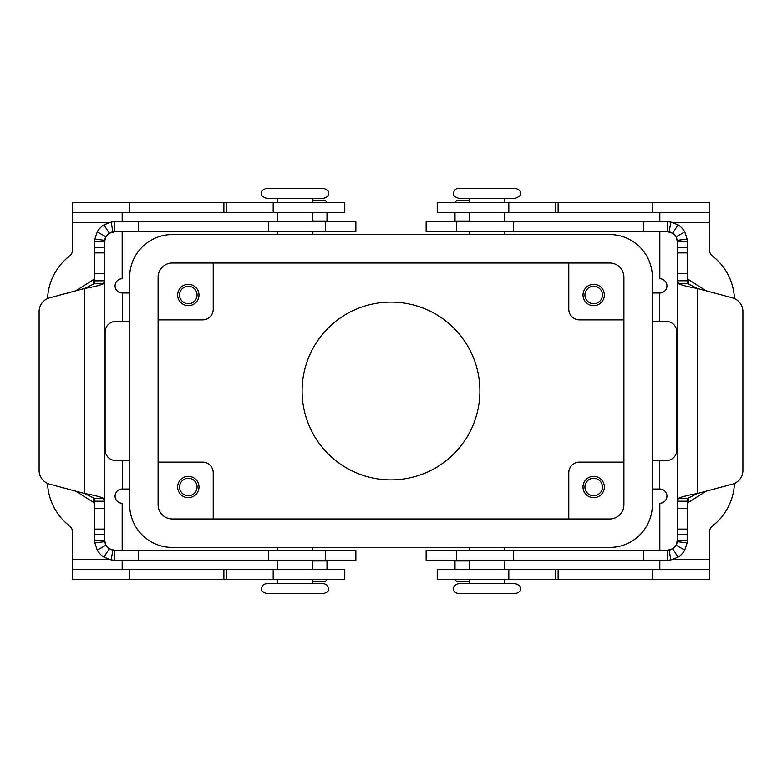 <?xml version="1.0" encoding="UTF-8"?>
<svg xmlns="http://www.w3.org/2000/svg" width="782" height="782" viewBox="0 0 782 782"><rect width="100%" height="100%" fill="white"/><g stroke="black" fill="none" stroke-linecap="round" stroke-linejoin="round"><path stroke-width="1.17" d="M340.092 231.707L355.869 231.707L355.869 221.746L114.602 221.746L114.602 231.707L340.092 231.707M325.292 550.293L355.869 550.293L355.869 560.254L114.602 560.254L111.161 559.951L103.986 557.185A19.912 19.912 0 0 1 97.251 550.108L94.866 542.972L94.69 540.342L104.641 540.342L105.922 545.22A9.961 9.961 0 0 0 109.294 548.769L114.602 550.293L325.292 550.293L325.292 560.254M75.776 491.164L93.752 502.562L94.69 504.243M326.993 569.501L326.993 560.254M94.104 498.271L84.73 493.559C93.732 495.133 99.979 496.697 103.468 498.271L104.641 501.203L94.69 501.203L94.104 498.271L103.468 498.271M94.69 540.342L94.69 501.145M94.69 280.855L104.641 280.797L104.641 540.342M114.602 550.293L114.602 560.254M111.161 559.951L112.882 550.147A9.961 9.961 0 0 1 111.875 549.912M105.023 543.05A9.961 9.961 0 0 1 104.729 541.662L94.866 542.972M104.641 273.426L104.641 241.658L94.69 241.658L94.69 273.426L104.641 273.426L104.641 280.797L103.468 283.729C100.008 285.293 93.762 286.867 84.73 288.441L49.637 297.834A14.223 14.223 0 0 0 39.1 311.578L39.1 470.422A14.223 14.223 0 0 0 49.637 484.166L84.73 493.559L84.73 288.441L94.104 283.729L94.69 280.797L94.69 283.729M312.771 581.857L323.445 581.857A3.558 3.558 0 0 0 326.808 579.452A3.558 3.558 0 0 1 323.445 581.857M104.641 280.865L104.641 501.135M94.69 277.757L93.752 279.438L75.776 290.836M94.69 498.271L94.69 501.203M94.69 273.426L94.69 280.797M326.993 221.746L326.993 212.499M94.69 241.658L94.866 239.028L97.251 231.892A19.912 19.912 0 0 1 103.986 224.815L111.161 222.049L114.602 221.746M114.602 231.707L109.294 233.232A9.961 9.961 0 0 0 105.922 236.78L104.641 241.658M94.866 239.028L104.729 240.338A9.961 9.961 0 0 1 105.384 237.904M111.054 232.362A9.961 9.961 0 0 1 112.882 231.853L111.161 222.049M312.771 200.143L323.445 200.143A3.558 3.558 0 0 1 326.808 202.548M458.555 198.276L515.455 198.276C522.992 194.992 519.463 193.956 520.431 193.301C520.998 191.336 519.346 189.674 515.455 188.325L458.555 188.325C455.564 188.589 453.902 190.251 453.58 193.301C454.137 193.701 451.82 195.852 458.555 198.276M487.01 593.675L515.455 593.675C519.463 592.316 521.125 590.654 520.431 588.699C521.125 586.744 519.463 585.083 515.455 583.724L458.555 583.724C454.977 584.613 453.325 586.275 453.58 588.699C453.325 591.124 454.977 592.785 458.555 593.675L487.01 593.675M294.99 188.325L266.545 188.325C262.537 189.684 260.875 191.346 261.569 193.301C260.875 195.256 262.537 196.917 266.545 198.276L323.445 198.276C327.023 197.387 328.675 195.725 328.42 193.301C329.114 191.346 327.453 189.684 323.445 188.325L294.99 188.325M323.445 583.724L266.545 583.724C263.524 584.017 261.862 585.679 261.569 588.699C260.455 589.96 262.117 591.622 266.545 593.675L323.445 593.675C330.503 591.084 327.355 590.175 328.42 588.699C328.127 585.679 326.465 584.017 323.445 583.724M479.894 391A88.894 88.894 0 0 1 391 479.894A88.894 88.894 0 0 1 302.106 391A88.894 88.894 0 0 1 391 302.106A88.894 88.894 0 0 1 479.894 391M584.926 294.99A8.749 8.749 0 0 0 593.675 303.739A8.749 8.749 0 0 0 602.423 294.99A8.749 8.749 0 0 0 593.675 286.251A8.749 8.749 0 0 0 584.926 294.99M604.349 294.99A10.665 10.665 0 0 1 593.675 305.664A10.665 10.665 0 0 1 583.01 294.99A10.665 10.665 0 0 1 593.675 284.325A10.665 10.665 0 0 1 604.349 294.99M179.577 487.01A8.749 8.749 0 0 0 188.325 495.749A8.749 8.749 0 0 0 197.074 487.01A8.749 8.749 0 0 0 188.325 478.261A8.749 8.749 0 0 0 179.577 487.01M198.99 487.01A10.665 10.665 0 0 1 188.325 497.675A10.665 10.665 0 0 1 177.651 487.01A10.665 10.665 0 0 1 188.325 476.336A10.665 10.665 0 0 1 198.99 487.01M179.577 294.99A8.749 8.749 0 0 0 188.325 303.739A8.749 8.749 0 0 0 197.074 294.99A8.749 8.749 0 0 0 188.325 286.251A8.749 8.749 0 0 0 179.577 294.99M198.99 294.99A10.665 10.665 0 0 1 188.325 305.664A10.665 10.665 0 0 1 177.651 294.99A10.665 10.665 0 0 1 188.325 284.325A10.665 10.665 0 0 1 198.99 294.99M584.926 487.01A8.749 8.749 0 0 0 593.675 495.749A8.749 8.749 0 0 0 602.423 487.01A8.749 8.749 0 0 0 593.675 478.261A8.749 8.749 0 0 0 584.926 487.01M604.349 487.01A10.665 10.665 0 0 1 593.675 497.675A10.665 10.665 0 0 1 583.01 487.01A10.665 10.665 0 0 1 593.675 476.336A10.665 10.665 0 0 1 604.349 487.01M122.188 550.293L122.188 503.246A7.116 7.116 0 0 1 115.071 496.13A7.116 7.116 0 0 1 122.188 489.024L129.656 489.024M659.812 550.293L659.812 503.246A7.116 7.116 0 0 0 666.929 496.13A7.116 7.116 0 0 0 659.812 489.024L652.344 489.024M652.344 321.422L666.215 321.422A10.665 10.665 0 0 1 676.88 332.096L676.88 449.904A10.665 10.665 0 0 1 666.215 460.578L652.344 460.578M129.656 460.578L115.785 460.578A10.665 10.665 0 0 1 105.12 449.904L105.12 332.096A10.665 10.665 0 0 1 115.785 321.422L129.656 321.422M158.101 462.113L202.548 462.113A10.665 10.665 0 0 1 213.212 472.778L213.212 519.004M158.101 319.887L202.548 319.887A10.665 10.665 0 0 0 213.212 309.222L213.212 262.996M623.899 462.113L579.452 462.113A10.665 10.665 0 0 0 568.788 472.778L568.788 519.004M623.899 319.887L579.452 319.887A10.665 10.665 0 0 1 568.788 309.222L568.788 262.996M158.101 504.781L158.101 277.219A14.223 14.223 0 0 1 172.323 262.996L609.677 262.996A14.223 14.223 0 0 1 623.899 277.219L623.899 504.781A14.223 14.223 0 0 1 609.677 519.004L172.323 519.004A14.223 14.223 0 0 1 158.101 504.781M609.677 547.449L172.323 547.449A42.668 42.668 0 0 1 129.656 504.781L129.656 277.219A42.668 42.668 0 0 1 172.323 234.551L609.677 234.551A42.668 42.668 0 0 1 652.344 277.219L652.344 504.781A42.668 42.668 0 0 1 609.677 547.449M659.812 231.707L659.812 278.754A7.116 7.116 0 0 1 666.929 285.87A7.116 7.116 0 0 1 659.812 292.976L652.344 292.976M734.435 298.568A56.891 56.891 0 0 0 712.363 255.939A7.116 7.116 0 0 1 709.597 250.308L709.597 212.499L437.226 212.499L437.226 202.548L508.818 202.548L508.818 212.499M659.812 212.499L659.812 221.746M709.597 212.499L709.597 202.548L508.818 202.548M734.435 483.432A56.891 56.891 0 0 1 712.363 526.061A7.116 7.116 0 0 0 709.597 531.692L709.597 569.501L437.226 569.501L437.226 579.452L437.226 569.501M659.812 560.254L659.812 569.501M709.597 569.501L709.597 579.452L437.226 579.452M129.656 292.976L122.188 292.976A7.116 7.116 0 0 1 115.071 285.87A7.116 7.116 0 0 1 122.188 278.754L122.188 231.707M122.188 221.746L122.188 212.499M72.403 212.499L344.774 212.499L344.774 202.548L72.403 202.548L72.403 250.308A7.116 7.116 0 0 1 69.637 255.939A56.891 56.891 0 0 0 47.565 298.568M69.637 526.061A56.891 56.891 0 0 1 47.565 483.432A56.891 56.891 0 0 0 69.637 526.061A7.116 7.116 0 0 1 72.403 531.692L72.403 569.501L344.774 569.501L344.774 579.452L273.182 579.452L273.182 569.501M122.188 569.501L122.188 560.254M72.403 569.501L72.403 579.452L273.182 579.452M687.31 283.729L687.31 280.797L687.896 283.729L697.27 288.441C688.268 286.867 682.021 285.303 678.532 283.729L677.359 280.797L677.359 241.658L676.078 236.78A9.961 9.961 0 0 0 672.706 233.232L667.398 231.707L426.131 231.707L426.131 221.746L667.398 221.746L670.839 222.049L678.014 224.815A19.912 19.912 0 0 1 684.749 231.892L687.134 239.028L687.31 241.658L687.31 280.855M441.908 550.293L426.131 550.293L426.131 560.254L667.398 560.254L667.398 550.293L441.908 550.293M687.31 504.243L688.248 502.562L706.224 491.164M455.007 560.254L455.007 569.501M678.532 498.271C681.992 496.707 688.238 495.133 697.27 493.559L687.896 498.271L687.31 501.203L677.359 501.203L678.532 498.271L687.896 498.271M687.31 280.797L677.359 280.797L677.359 540.342L687.31 540.342L687.134 542.972L684.749 550.108A19.912 19.912 0 0 1 678.014 557.185L670.839 559.951L667.398 560.254M687.31 540.342L687.31 498.271M667.398 550.293L672.706 548.769A9.961 9.961 0 0 0 676.078 545.22L677.359 540.342M687.134 542.972L677.271 541.662A9.961 9.961 0 0 1 676.616 544.096M670.946 549.638A9.961 9.961 0 0 1 669.118 550.147L670.839 559.951M742.9 470.422A14.223 14.223 0 0 1 732.363 484.166L697.27 493.559L697.27 288.441L732.363 297.834A14.223 14.223 0 0 1 742.9 311.578L742.9 470.422M469.229 581.857L458.555 581.857A3.558 3.558 0 0 1 455.192 579.452M706.224 290.836L688.248 279.438L687.31 277.757M677.359 501.135L677.359 280.865M742.9 311.578A14.223 14.223 0 0 0 732.363 297.834M687.31 241.658L677.359 241.658M667.398 231.707L667.398 221.746M670.839 222.049L669.118 231.853A9.961 9.961 0 0 1 670.125 232.088M676.977 238.95A9.961 9.961 0 0 1 677.271 240.338L687.134 239.028M455.007 212.499L455.007 221.746M469.229 200.143L458.555 200.143A3.558 3.558 0 0 0 455.192 202.548A3.558 3.558 0 0 1 458.555 200.143M326.993 560.968L312.771 560.968M94.69 508.574L104.641 508.574M105.922 545.22L97.251 550.108M109.294 548.769L103.986 557.185M138.365 560.254L138.365 550.293M268.402 560.254L268.402 550.293M94.69 529.121L104.641 529.121M94.69 534.575L104.641 534.575M93.752 502.562L93.752 497.919M93.752 284.081L93.752 279.438M312.771 221.032L326.993 221.032M94.104 283.729L103.468 283.729M105.922 236.78L97.251 231.892M109.294 233.232L103.986 224.815M94.69 247.425L104.641 247.425M94.69 252.879L104.641 252.879M325.292 221.746L325.292 231.707M138.365 221.746L138.365 231.707M268.402 221.746L268.402 231.707M659.549 460.578L659.549 489.024M659.549 292.976L659.549 321.422M709.597 222.459L672.686 222.459M652.706 202.548L652.706 212.499M558.123 202.548L558.123 212.499M555.396 202.548L555.396 212.499M672.686 559.541L709.597 559.541M652.706 579.452L652.706 569.501M558.123 579.452L558.123 569.501M555.396 579.452L555.396 569.501M508.818 579.452L508.818 569.501M122.451 321.422L122.451 292.976M109.314 222.459L72.403 222.459M129.294 202.548L129.294 212.499M223.877 202.548L223.877 212.499M226.604 202.548L226.604 212.499M273.182 202.548L273.182 212.499M122.451 489.024L122.451 460.578M72.403 559.541L109.314 559.541M129.294 579.452L129.294 569.501M223.877 579.452L223.877 569.501M226.604 579.452L226.604 569.501M456.708 221.746L456.708 231.707M469.229 560.968L455.007 560.968M687.31 508.574L677.359 508.574M676.078 545.22L684.749 550.108M672.706 548.769L678.014 557.185M687.31 534.575L677.359 534.575M687.31 529.121L677.359 529.121M456.708 560.254L456.708 550.293M643.635 560.254L643.635 550.293M513.598 560.254L513.598 550.293M688.248 279.438L688.248 284.081M688.248 497.919L688.248 502.562M687.896 283.729L678.532 283.729M676.078 236.78L684.749 231.892M672.706 233.232L678.014 224.815M643.635 221.746L643.635 231.707M455.007 221.032L469.229 221.032M513.598 221.746L513.598 231.707M687.31 247.425L677.359 247.425M687.31 252.879L677.359 252.879M687.31 273.426L677.359 273.426M504.781 234.551L504.781 231.707M504.781 221.746L504.781 212.499M504.781 202.548L504.781 198.276M469.229 547.449L469.229 550.293M469.229 560.254L469.229 569.501M469.229 579.452L469.229 583.724M312.771 234.551L312.771 231.707M312.771 221.746L312.771 212.499M312.771 202.548L312.771 198.276M277.219 547.449L277.219 550.293M277.219 560.254L277.219 569.501M277.219 579.452L277.219 583.724M312.771 579.452L312.771 583.724M312.771 547.449L312.771 550.293M312.771 560.254L312.771 569.501M277.219 198.276L277.219 202.548M277.219 212.499L277.219 221.746M277.219 231.707L277.219 234.551M504.781 583.724L504.781 579.452M504.781 569.501L504.781 560.254M504.781 550.293L504.781 547.449M469.229 202.548L469.229 198.276M469.229 234.551L469.229 231.707M469.229 221.746L469.229 212.499"/></g></svg>
